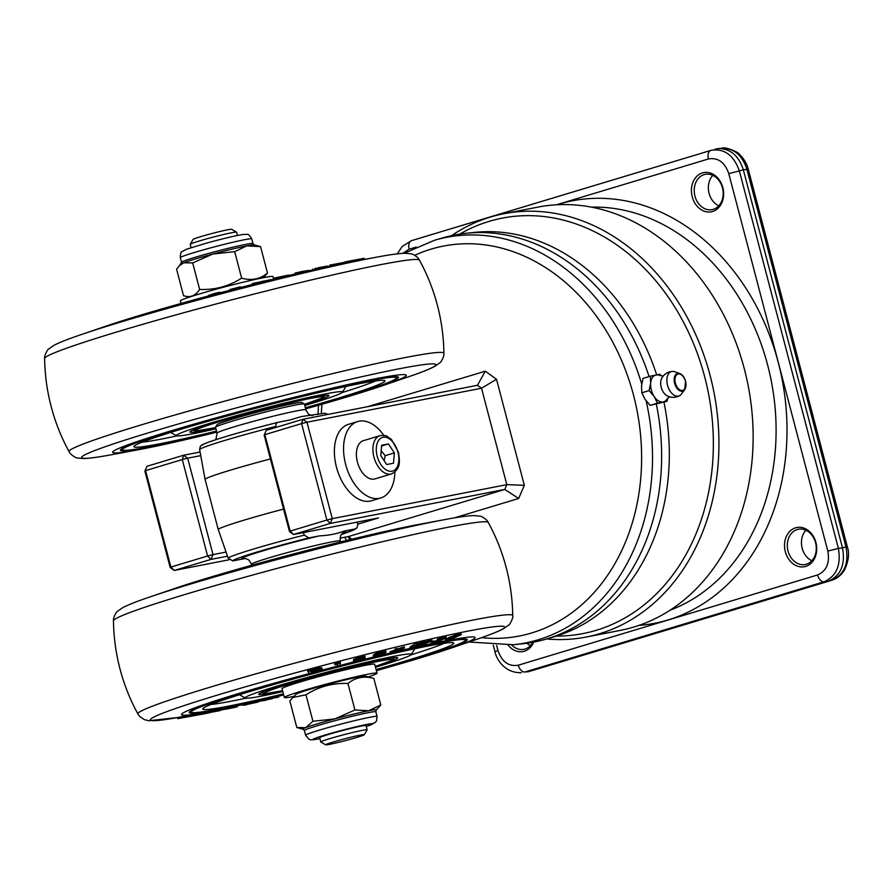 <?xml version="1.0" encoding="UTF-8"?>
<svg xmlns="http://www.w3.org/2000/svg" width="893" height="893" viewBox="0 0 893 893"><rect width="100%" height="100%" fill="white"/><g stroke="black" fill="none" stroke-linecap="round" stroke-linejoin="round"><path stroke-width="1.34" d="M292.737 697.533L296.029 694.285A35.932 1.73 -14.7 0 1 309.469 689.474A35.932 1.73 -14.7 0 1 344.519 680.086A35.932 1.73 -14.7 0 1 365.304 676.113L373.843 678.446C364.065 675.722 355.436 677.396 347.969 683.491C332.821 682.844 318.823 686.605 305.975 694.776L292.737 697.533L289.857 701.005L296.811 727.516L303.14 729.246A37.93 1.831 -14.7 0 1 305.73 727.661L312.93 721.276L334.786 718.91L354.923 709.991L368.72 710.75L380.798 704.957L376.266 710.058A37.93 1.831 -14.7 0 0 368.72 710.75A37.93 1.831 -14.7 0 0 334.786 718.91A37.93 1.831 -14.7 0 0 305.73 727.661L296.811 727.516M347.969 683.491L354.923 709.991M305.975 694.776L312.93 721.276M373.843 678.446L380.798 704.957M325.688 744.84L320.821 742.005A23.955 1.161 -14.7 0 1 320.788 741.96L319.672 737.718A23.955 1.161 -14.7 0 1 328.691 734.392A23.955 1.161 -14.7 0 1 352.936 727.918A23.955 1.161 -14.7 0 1 366.018 725.551L367.135 729.804A23.955 1.161 -14.7 0 1 367.112 729.86L364.266 734.716A19.959 0.96 -14.7 0 1 356.765 737.439A19.959 0.96 -14.7 0 1 336.985 742.73A19.959 0.96 -14.7 0 1 325.688 744.84A19.959 0.96 -14.7 0 1 333.178 742.038A19.959 0.96 -14.7 0 1 353.795 736.535A19.959 0.96 -14.7 0 1 364.266 734.716M189.115 297.213L183.523 295.672C190.053 298.005 195.422 295.929 199.641 289.432C214.8 290.08 228.798 286.329 241.635 278.158C251.413 280.882 260.042 279.208 267.509 273.113L263.513 277.69M251.759 238.9A36.937 1.786 165.3 0 0 229.635 243.019A36.937 1.786 165.3 0 0 180.308 257.653C180.531 253.288 181.134 251.268 182.116 251.58L186.548 249.214L207.276 242.885C225.572 237.962 237.795 235.127 243.945 234.39L246.859 234.424C247.919 233.743 249.56 235.239 251.759 238.9L252.987 243.577L254.226 244.883L260.555 246.613L246.758 245.865L234.68 251.659L212.824 254.025L192.687 262.933L183.768 262.776L179.448 265.69L176.568 269.173L183.523 295.672M199.641 289.432L192.687 262.933M241.635 278.158L234.68 251.659M267.509 273.113L260.555 246.613M215.57 427.234L216.999 424.8A43.924 2.121 -14.7 0 1 233.508 418.817A43.924 2.121 -14.7 0 1 277.031 407.175A43.924 2.121 -14.7 0 1 301.856 402.542L304.29 403.96A45.923 2.221 -14.7 0 1 304.379 404.049L305.897 409.831A45.923 2.221 -14.7 0 0 280.826 414.363A45.923 2.221 -14.7 0 0 234.357 426.765A45.923 2.221 -14.7 0 0 217.066 433.138L215.548 427.345A45.923 2.221 -14.7 0 1 215.57 427.234A45.923 2.221 -14.7 0 1 232.839 420.983A45.923 2.221 -14.7 0 1 278.337 408.804A45.923 2.221 -14.7 0 1 304.29 403.96M275.948 427.412L275.77 426.452C275.77 423.84 276.674 422.422 278.482 422.222L289.979 419.967L301.276 416.573L324.684 413.225L328.2 414.363M357.278 522.092L357.747 524.716L357.021 527.785L355.046 528.946L344.251 531.045C336.382 533.925 328.178 535.521 319.627 535.845L308.844 537.943L304.29 535.13L303.397 532.585M320.788 741.96A23.955 1.161 -14.7 0 1 329.807 738.634A23.955 1.161 -14.7 0 1 354.052 732.16A23.955 1.161 -14.7 0 1 367.135 729.804M191.102 247.64L190.231 244.325A23.955 1.161 -14.7 0 1 190.242 244.269L193.1 239.402A19.959 0.96 -14.7 0 1 200.601 236.69A19.959 0.96 -14.7 0 1 220.381 231.387A19.959 0.96 -14.7 0 1 231.667 229.289L236.533 232.124A23.955 1.161 -14.7 0 1 236.578 232.169L237.449 235.484M190.242 244.269A23.955 1.161 -14.7 0 1 199.251 240.998A23.955 1.161 -14.7 0 1 222.993 234.647A23.955 1.161 -14.7 0 1 236.533 232.124M278.482 422.222L278.292 422.266C253.433 428.506 232.593 434.322 215.749 439.713C201.282 444.602 201.896 444.87 200.333 446.344L199.619 449.402L205.022 479.117L218.171 529.27L228.128 558.092L232.682 560.904L244.939 558.571M218.171 529.27A69.877 3.371 -14.7 0 1 283.572 509.088M205.022 479.117A69.877 3.371 -14.7 0 1 270.423 458.946M284.354 697.5L282.032 688.626A47.909 2.311 -14.7 0 1 327.787 674.237A47.909 2.311 -14.7 0 1 374.714 664.314L377.047 673.188A47.909 2.311 165.3 0 0 330.109 683.112A47.909 2.311 165.3 0 0 284.354 697.5A47.909 2.311 165.3 0 0 293.853 696.44M368.251 676.916A47.909 2.311 165.3 0 0 377.047 673.188M180.989 303.475L180.319 300.941A47.909 2.311 -14.7 0 1 226.074 286.541A47.909 2.311 -14.7 0 1 273.012 276.618L273.671 279.163M367.447 406.717L485.301 371.187L496.519 379.279L524.336 485.312L518.688 498.484L504.779 489.442L506.822 484.653L332.285 518.654L330.243 523.443L504.779 489.442L348.783 536.459L340.088 538.155M524.336 485.312L506.822 484.653L481.528 388.221L477.454 385.285L302.917 419.286L266.214 430.348L264.172 435.125L266.214 430.348M357.658 524.224L378.453 517.962L293.54 534.505L289.466 531.569L290.169 531.101L293.54 534.505L330.243 523.443L326.871 520.039L332.285 518.654L306.991 422.222L481.528 388.221L496.519 379.279M200.088 452.037L183.634 455.24L146.932 466.313L144.878 471.091L146.932 466.313M301.577 423.595L302.917 419.286L306.991 422.222L301.577 423.595L326.871 520.039L290.169 531.101L264.864 434.668L301.577 423.595M264.172 435.125L289.466 531.569M182.284 459.56L183.634 455.24L187.697 458.176L182.284 459.56L207.589 556.004L213.003 554.62L210.96 559.398L207.589 556.004L170.887 567.066L174.258 570.46L170.183 567.524L170.887 567.066L145.581 470.622L182.284 459.56M226.041 552.075L213.003 554.62L187.697 458.176L200.735 455.642M144.878 471.091L170.183 567.524M229.166 559.766L174.258 570.46L210.96 559.398L227.469 556.183M656.355 404.239A207.366 165.607 79 0 1 546.896 638.863A207.366 165.607 79 0 1 545.121 639.388A207.366 165.607 79 0 1 522.584 643.775L513.977 644.679A206.607 165.004 79 0 1 513.33 644.746L468.903 642M404.172 253.288L434.523 240.262A206.607 165.004 79 0 1 435.159 240.072L443.475 237.683A207.366 165.607 79 0 1 466.012 233.296A207.366 165.607 79 0 1 649.055 376.556M466.012 233.296L474.373 232.403A206.629 165.026 79 0 1 656.668 374.837M663.945 402.218A206.629 165.026 79 0 1 554.977 636.553A206.629 165.026 79 0 1 553.202 637.077L545.121 639.388M650.338 376.176L643.072 378.364L641.498 385.865L641.844 392.786L645.047 399.361L650.16 405.366L666.948 401.314L657.415 403.178L654.223 396.604L649.111 390.598L650.673 383.097L650.338 376.176L659.871 374.312L661.456 375.931M669.527 396.793L666.848 399.26A13.975 8.383 -106.8 0 1 663.142 401.962A13.975 8.383 -106.8 0 1 654.223 396.604A13.975 8.383 -106.8 0 1 650.673 383.097A13.975 8.383 -106.8 0 1 656.054 374.96A13.975 8.383 -106.8 0 1 659.67 375.451L663.276 376.02M667.83 398.099L666.948 401.314M650.16 405.366L657.415 403.178M641.844 392.786L649.111 390.598M671.826 371.477A12.759 7.646 -106.8 0 1 672.451 371.399A12.759 7.646 -106.8 0 1 674.661 371.734L679.796 373.575A9.209 5.525 73.2 0 0 677.742 373.386A9.209 5.525 73.2 0 0 674.639 383.343A9.209 5.525 73.2 0 0 682.408 391.179A9.209 5.525 73.2 0 0 684.652 389.694A9.209 5.525 73.2 0 0 685.523 381.222A9.209 5.525 73.2 0 0 679.796 373.575C682.486 374.703 684.418 377.248 685.578 381.188L684.652 389.694L681.392 394.059A12.759 7.646 -106.8 0 1 679.74 395.577A12.759 7.646 -106.8 0 1 678.289 396.112A12.759 7.646 -106.8 0 1 667.529 385.263A12.759 7.646 -106.8 0 1 671.826 371.477M679.74 395.577A12.982 12.982 0 0 1 666.814 395.632A10.582 6.351 -106.8 0 1 661.646 378.487A12.982 12.982 0 0 1 672.451 371.399M518.688 498.484L454.236 517.918M485.301 371.187L477.454 385.285M351.574 539.272L348.783 536.459M528.187 671.748L831.684 580.305C837.277 578.485 841.619 574.925 844.689 569.622C848.685 560.837 849.556 553.225 847.323 546.773L845.961 546.907C849.087 563.617 844.309 574.746 831.651 580.316L532.362 670.543L524.794 672.016A7.981 4.789 -106.8 0 1 518.297 665.185C508.731 666.814 501.955 661.936 497.97 650.528L494.968 651.633L493.304 645.282M556.462 204.787L708.45 158.965C718.017 157.335 724.792 162.225 728.777 173.622L739.359 170.909C733.711 155.103 724.29 148.238 711.118 150.325L710.906 150.392A7.981 4.789 -106.8 0 1 710.906 150.392L711.33 150.27M718.374 148.562L722.013 148.227C734.102 148.238 742.407 155.304 746.928 169.436L845.961 546.907L842.512 547.889L743.322 169.77C738.678 155.65 730.362 148.584 718.374 148.562L715.081 149.187M728.777 173.622L827.811 551.093C829.954 563.048 826.55 571.007 817.586 574.958A7.981 4.789 73.2 0 0 824.083 581.789C836.473 576.275 841.239 565.135 838.393 548.38L842.512 547.889C845.515 564.633 840.748 575.773 828.213 581.298L831.651 580.316A7.981 4.789 -106.8 0 0 831.684 580.305M528.399 671.681L828.213 581.298L824.083 581.789L524.794 672.016L528.399 671.681M827.811 551.093L838.393 548.38L739.359 170.909L743.322 169.77L748.301 169.302L847.323 546.773M519.056 672.775L521.244 672.708M708.45 158.965A7.981 4.789 -106.8 0 1 710.873 150.404L411.573 240.63A7.981 4.789 -106.8 0 1 411.617 240.619L710.828 150.415M402.81 253.344L409.161 249.192A7.981 4.789 -106.8 0 1 411.573 240.63L402.084 246.557L397.296 253.858M805.91 530.252A17.972 14.355 -101 0 0 802.193 548.269A17.972 14.355 -101 0 0 811.849 560.748M815.566 542.732A17.972 14.355 79 0 1 805.24 564.521A17.972 14.355 79 0 1 787.726 549.619A17.972 14.355 79 0 1 798.375 529.248A17.972 14.355 79 0 1 815.566 542.732M815.923 542.497A19.959 15.94 -101 0 0 788.597 532.708A19.959 15.94 -101 0 0 797.36 566.117A19.959 15.94 -101 0 0 815.923 542.497M722.459 187.831A17.972 14.355 79 0 1 712.134 209.621A17.972 14.355 79 0 1 694.62 194.719A17.972 14.355 79 0 1 705.269 174.347A17.972 14.355 79 0 1 722.459 187.831M722.817 187.597A19.959 15.94 -101 0 0 695.491 177.807A19.959 15.94 -101 0 0 704.253 211.217A19.959 15.94 -101 0 0 722.817 187.597M712.804 175.352A17.972 14.355 -101 0 0 709.087 193.368A17.972 14.355 -101 0 0 718.742 205.848M526.892 643.25A17.972 14.355 -101 0 0 530.453 645.583M508.184 645.17A19.959 15.94 -101 0 0 533.713 642.112M532.775 642.29A17.972 14.355 79 0 1 523.845 649.345A17.972 14.355 79 0 1 511.6 644.913M503.752 213.762L537.954 207.109A215.615 172.193 79 0 1 746.403 377.348A215.615 172.193 79 0 1 633.829 627.053A215.615 172.193 79 0 1 620.401 630.369L586.21 637.033A215.615 172.193 -101 0 0 599.627 633.706A215.615 172.193 -101 0 0 712.201 384.012A215.615 172.193 -101 0 0 503.752 213.762A215.615 172.193 -101 0 0 490.324 217.088A215.615 172.193 -101 0 0 451.501 235.652M546.594 638.964A215.615 172.193 -101 0 0 586.21 637.033M459.672 234.122A211.619 169.011 79 0 1 488.984 221.408A211.619 169.011 79 0 1 709.946 401.593A211.619 169.011 79 0 1 556.54 636.073M383.834 435.393A39.928 23.955 73.2 0 0 357.691 421.541A39.928 23.955 73.2 0 0 345.948 465.521A39.928 23.955 73.2 0 0 379.335 498.35A39.928 23.955 73.2 0 0 380.742 497.993A39.928 23.955 73.2 0 0 394.873 472.017M374.982 478.882A19.959 11.977 -106.8 0 1 374.279 479.061A19.959 11.977 -106.8 0 1 357.58 462.652A19.959 11.977 -106.8 0 1 363.451 440.651L379.971 435.672A19.959 11.977 73.2 0 0 374.1 457.674A19.959 11.977 73.2 0 0 390.799 474.083A19.959 11.977 73.2 0 0 391.502 473.904L374.982 478.882M380.742 497.993L371.566 500.761A39.928 23.955 -106.8 0 1 370.16 501.107A39.928 23.955 -106.8 0 1 336.773 468.289A39.928 23.955 -106.8 0 1 348.516 424.309L357.691 421.541M384.124 460.643L385.207 455.676L381.166 450.786M394.382 452.907L393.5 463.221L386.691 464.539L380.764 455.564L381.635 445.261L388.444 443.933L394.382 452.907L385.207 455.676M381.568 445.998L388.444 443.933M282.802 691.573A85.851 4.141 -14.7 0 1 245.396 698.047A85.851 4.141 -14.7 0 1 327.218 672.083A85.851 4.141 -14.7 0 1 411.249 654.536L414.307 649.624A90.048 4.342 165.3 0 0 414.363 649.39A90.048 4.342 165.3 0 0 413.481 649.032M240.753 694.352A90.048 4.342 165.3 0 0 240.161 695.089A90.048 4.342 165.3 0 0 240.329 695.267L245.396 698.047M411.249 654.536A85.851 4.141 -14.7 0 1 375.484 667.25M444.39 643.239A125.567 6.061 -14.7 0 1 410.903 654.893M245.876 698.181A125.567 6.061 -14.7 0 1 210.982 704.477M376.098 669.56A129.764 6.262 165.3 0 0 453.544 642.893A129.764 6.262 165.3 0 0 326.682 670.029A129.764 6.262 165.3 0 0 202.834 708.662A129.764 6.262 165.3 0 0 280.514 694.575A129.764 6.262 165.3 0 0 283.405 693.872M375.953 666.223A71.875 3.472 165.3 0 0 397.664 657.706A71.875 3.472 165.3 0 0 327.396 672.73A71.875 3.472 165.3 0 0 258.791 694.14A71.875 3.472 165.3 0 0 281.875 690.892M283.561 694.475A141.741 6.843 -14.7 0 1 276.104 696.283A141.741 6.843 -14.7 0 1 191.415 712.335A141.741 6.843 -14.7 0 1 326.537 669.471A141.741 6.843 -14.7 0 1 465.298 640.482A141.741 6.843 -14.7 0 1 376.254 670.152M445.071 519.547A183.177 8.841 -14.7 0 0 366.03 536.916A183.177 8.841 -14.7 0 0 149.667 597.037L174.537 588.543A151.732 7.323 -14.7 0 1 353.751 538.747A151.732 7.323 -14.7 0 1 419.23 524.347L445.071 519.547C458.276 517.047 467.932 515.719 474.027 515.574L479.932 516.165C480.769 515.797 486.975 519.224 488.281 522.483A193.759 9.354 -14.7 0 0 372.214 544.15A193.759 9.354 -14.7 0 0 127.565 613.435A193.759 9.354 -14.7 0 0 113.467 620.814A199.641 199.641 0 0 0 137.902 713.965A193.759 9.354 -14.7 0 1 151.944 706.374A193.759 9.354 -14.7 0 1 396.592 637.089A193.759 9.354 -14.7 0 1 512.716 615.634A199.641 199.641 0 0 0 488.281 522.483M283.695 694.966A151.732 7.323 -14.7 0 1 272.432 697.701A151.732 7.323 -14.7 0 1 206.953 712.089A151.732 7.323 -14.7 0 1 309.491 673.489M318.477 671.101A151.732 7.323 -14.7 0 1 337.398 666.145M339.764 665.531A151.732 7.323 -14.7 0 1 355.66 661.479M360.325 660.307A151.732 7.323 -14.7 0 1 375.294 656.612M379.358 655.618A151.732 7.323 -14.7 0 1 384.113 654.469A151.732 7.323 -14.7 0 1 390.442 652.962L396.581 650.662L395.387 650.104L398.3 650.026L404.551 647.927L398.78 650.137L400.164 650.673A151.732 7.323 -14.7 0 1 410.177 648.374L418.259 643.82L417.957 642.659L416.105 643.072L416.406 644.233M392.741 652.415A151.732 7.323 -14.7 0 1 398.032 651.164L397.061 650.785L390.453 652.973L390.141 651.812L396.28 649.501M411.941 647.972A151.732 7.323 -14.7 0 1 451.646 647.905A151.732 7.323 -14.7 0 1 376.377 670.643M283.583 694.575A143.74 6.943 -14.7 0 1 275.368 696.562A143.74 6.943 -14.7 0 1 189.238 712.558A143.74 6.943 -14.7 0 1 381.177 655.607A143.74 6.943 -14.7 0 1 467.307 639.611A143.74 6.943 -14.7 0 1 376.277 670.252M310.853 670.944L311.356 671.536L318.578 669.337M356.374 659.748L362 657.605M377.259 654.669L382.171 652.616M445.306 639.377L456.379 634.476L460.967 633.494L461.257 634.722L450.161 639.511L445.585 640.426L456.68 635.637L461.257 634.722M418.203 643.607L424.867 641.107L425.18 642.268L421.038 645.192L432.078 640.672L419.453 646.275L417.768 646.666L422.4 643.429L410.188 648.374L409.876 647.213L416.105 643.072M425.124 642.078L431.777 639.511L432.078 640.672M338.927 662.014L340.144 661.702L340.445 662.863L339.742 665.598L337.409 666.2L337.956 664.102L334.953 664.693L339.228 663.175L338.927 662.014L337.833 662.595L338.134 663.756M337.409 666.2L337.308 664.269M334.908 664.883L334.652 663.532L337.833 662.595M307.761 671.48L307.46 670.319L318.924 667.596L321.826 667.785L322.206 669.069L315.609 671.938L309.525 673.534L307.761 671.48L319.225 668.757L322.139 668.946L321.826 667.785M178.176 717.403L192.129 714.78L192.43 715.952L187.653 716.867L198.179 714.936L177.93 718.631L192.43 715.952M192.14 714.835L197.878 713.775L198.179 714.936M353.438 659.737L353.74 660.898L357.178 658.8L364.154 657.036L364.712 658.141L357.914 660.999L353.528 661.367L353.784 659.358L360.605 656.489L363.853 655.875L364.757 656.589M373.966 655.551L374.502 654.167L378.342 652.281L385.084 650.629L385.117 651.577M395.387 650.104L395.086 648.943L397.184 648.441L397.999 648.865L404.25 646.766L404.551 647.927M437.871 640.917L437.358 639.109L444.267 636.787L446.02 636.62L446.333 637.803L436.644 642.301L432.792 643.362L431.107 643.485L432.245 642.692L438.418 641.297L439.289 640.75L437.871 640.917L444.178 638.428L437.659 640.27L446.321 637.781L446.02 636.62M430.806 642.324L431.096 643.473L430.806 642.324L434.199 640.928L434.5 642.089M433.752 641.62L438.117 640.136M443.263 638.528L444.178 638.428M438.296 640.828L439.289 640.75M399.908 649.713L400.164 650.673L398.055 651.176M374.267 656.712L374.212 655.775L378.643 653.442L385.396 651.79L384.827 653.185L377.226 656.199L374.267 656.712L373.91 654.614M376.243 655.44L376.388 655.998L379.771 655.183L383.164 653.263L383.365 652.482L381.869 652.727L377.181 654.725L376.388 655.998L376.5 655.239M356.441 659.972L356.687 660.909L358.238 660.63L362.312 658.766L362.234 657.717L360.582 658.018L356.519 659.882L356.687 660.909L356.117 660.318M200.836 713.228L201.137 714.389L202.7 714.099L209.9 712.692L209.609 711.598M202.7 714.099L202.398 712.938M198.179 714.925L201.126 714.355M225.817 708.316L226.052 709.198L225.27 709.299L234.279 707.524L237.237 706.81L237.002 705.894M245.664 704.778L258.2 702.021L257.965 701.128M256.09 702.523L255.844 701.619M251.48 703.427L251.29 702.679M241.177 704.968L244.448 705.213L246.568 704.733L246.323 703.807M376.478 671.023L377.404 670.364M271.271 698.404L278.649 697.12L278.426 696.25M276.484 697.645L276.25 696.774M266.226 699.9L272.142 698.706L271.907 697.824M270.624 699.074L270.4 698.192M209.855 712.514L220.158 710.582L219.89 709.555M218.495 710.928L218.227 709.89M196.996 715.159L196.683 713.998M184.07 717.514L188.646 716.711L184.07 717.514M191.135 716.164L190.823 715.003M318.332 670.755L319.705 669.605L317.328 669.437L310.284 671.101L311.657 672.697L318.332 670.755L318.02 669.594M334.953 664.693L334.652 663.532M417.768 646.666L417.477 645.561M447.75 639.768L459.169 635.37L448.163 639.466M432.781 642.447L432.48 641.286M402.442 648.43L402.14 647.269M398.3 650.026L397.999 648.865M397.497 649.602L397.184 648.441M385.084 650.629L385.419 652.738M382.963 652.515L383.164 653.263L383.365 652.482M364.98 656.109L365.058 657.75M362.536 657.706L362.703 658.32L362.234 657.717M222.737 709.678L225.181 709.109M221.319 709.254L221.52 709.991L223.373 709.589L223.183 708.875M244.448 705.213L244.202 704.287M257.307 701.619L266.281 700.112L266.047 699.23M264.105 700.625L263.87 699.744M186.246 717.112L185.934 715.94M178.477 718.564L177.629 717.47M311.356 671.536L311.657 672.697M339.228 663.175L340.445 662.863M430.225 641.107L429.924 639.946M418.259 643.82L413.615 646.878L425.18 642.268M423.327 642.681L423.014 641.52M459.147 635.303L458.589 635.347M375.573 380.92A125.567 6.061 -14.7 0 1 342.086 392.574M177.06 435.862A125.567 6.061 -14.7 0 1 142.166 442.158M305.35 407.777A129.764 6.262 165.3 0 0 384.727 380.574A129.764 6.262 165.3 0 0 257.865 407.71A129.764 6.262 165.3 0 0 134.017 446.344A129.764 6.262 165.3 0 0 211.697 432.257A129.764 6.262 165.3 0 0 216.53 431.085M215.927 428.807A85.851 4.141 -14.7 0 1 176.58 435.728A85.851 4.141 -14.7 0 1 258.401 409.764A85.851 4.141 -14.7 0 1 342.432 392.217L345.491 387.305A90.048 4.342 165.3 0 0 345.546 387.071A90.048 4.342 165.3 0 0 344.665 386.714M171.936 432.033A90.048 4.342 165.3 0 0 171.344 432.781A90.048 4.342 165.3 0 0 171.512 432.949L176.58 435.728M342.432 392.217A85.851 4.141 -14.7 0 1 304.759 405.5M304.546 404.696A71.875 3.472 165.3 0 0 328.847 395.387A71.875 3.472 165.3 0 0 258.568 410.412A71.875 3.472 165.3 0 0 189.975 431.821A71.875 3.472 165.3 0 0 215.715 428.004M216.686 431.676A141.741 6.843 -14.7 0 1 207.288 433.965A141.741 6.843 -14.7 0 1 122.598 450.016A141.741 6.843 -14.7 0 1 257.72 407.152A141.741 6.843 -14.7 0 1 396.481 378.163A141.741 6.843 -14.7 0 1 305.506 408.38M305.64 408.871A151.732 7.323 165.3 0 0 382.829 385.586A151.732 7.323 165.3 0 0 315.296 392.15A151.732 7.323 165.3 0 0 145.481 438.82A151.732 7.323 165.3 0 0 138.136 449.782A151.732 7.323 165.3 0 0 203.615 435.382A151.732 7.323 165.3 0 0 216.809 432.167M305.54 408.481A143.74 6.943 165.3 0 0 398.49 377.292A143.74 6.943 165.3 0 0 312.36 393.288A143.74 6.943 165.3 0 0 120.421 450.239A143.74 6.943 165.3 0 0 206.551 434.244A143.74 6.943 165.3 0 0 216.709 431.777M345.066 263.055A151.732 7.323 165.3 0 0 343.928 263.279M329.885 266.159A151.732 7.323 165.3 0 0 327.519 266.672M312.863 269.898A151.732 7.323 165.3 0 0 308.777 270.836M295.003 274.028A151.732 7.323 165.3 0 0 288.584 275.546M274.798 278.884A151.732 7.323 165.3 0 0 270.802 279.866M252.217 284.51A151.732 7.323 165.3 0 0 240.518 287.501M230.126 290.203A151.732 7.323 165.3 0 0 220.113 292.837M208.716 295.873A151.732 7.323 165.3 0 0 105.72 326.224L80.85 334.73A183.177 8.841 165.3 0 1 297.213 274.597A183.177 8.841 165.3 0 1 376.254 257.229C389.46 254.728 399.104 253.4 405.21 253.255L411.115 253.846C411.952 253.478 418.158 256.905 419.464 260.164A193.759 9.354 165.3 0 0 303.397 281.831A193.759 9.354 165.3 0 0 44.65 358.495A199.641 199.641 0 0 0 69.085 451.646A193.759 9.354 165.3 0 1 327.776 374.77A193.759 9.354 165.3 0 1 443.899 353.315A199.641 199.641 0 0 0 419.464 260.164M220.225 293.462L219.912 292.301L208.638 295.393L214.878 293.317L219.957 292.245L220.08 293.585L208.951 296.554M268.849 281.362L252.473 285.503L252.284 283.583L270.746 279.665L268.547 280.201L268.849 281.362L271.048 280.826L270.746 279.665M342.823 263.96L329.93 266.337L329.629 265.176L343.716 262.475L341.896 262.888L342.823 263.96M343.716 262.475L344.028 263.636L342.198 264.049M364.165 258.3L364.478 259.461L345.111 263.156L344.787 261.995L350.603 260.812L364.165 258.3L344.81 261.995L345.089 263.156M327.586 267.297L327.284 266.136L318.645 267.643L327.363 266.092L327.675 267.264L313.03 270.155M308.699 271.651L308.398 270.49L295.047 273.113L301.432 271.606L308.654 270.378L308.956 271.55L295.36 274.274M288.461 275.066L288.763 276.227L281.362 278.036L279.152 278.571L278.85 277.41L280.536 276.774L274.575 278.024L288.461 275.066L278.85 277.41M279.085 278.303L274.877 279.185L274.575 278.024M240.675 288.316L240.384 287.178L240.686 288.327L231.164 290.805L232.001 290.459L231.164 290.805L230.863 289.645L233.162 288.885L229.947 289.533L240.306 286.843L231.689 289.299M231.678 290.471L230.271 290.705L229.947 289.533L230.271 290.705M233.91 288.93L233.196 289.042M233.118 288.807L232.414 288.908M297.235 272.711L306.232 270.947L297.079 272.711M295.092 274.397L295.047 273.113M314.928 268.559L325.074 266.594L314.883 268.547M312.941 270.199L312.729 268.994M347.087 261.549L361.129 258.881L347.087 261.549M341.896 262.899L329.629 265.176M216.53 293.451L211.217 294.612L217.49 292.937M240.351 286.865L240.663 288.026M281.061 276.863L281.362 278.036M282.233 276.428L282.534 277.589M286.251 275.602L286.553 276.763M341.595 263L341.896 264.161M268.547 280.201L252.172 284.342M254.36 283.773L254.672 284.934M254.36 283.248L254.661 284.409M260.354 282.255L260.656 283.416M262.553 281.697L262.855 282.858M263.145 281.027L263.446 282.188M208.906 296.621L208.638 295.393M211.083 294.846L212.032 294.701M375.83 711.799L377.047 716.476A36.937 1.786 -14.7 0 0 356.887 720.115A36.937 1.786 -14.7 0 0 319.504 730.094A36.937 1.786 -14.7 0 0 305.607 735.218L304.379 730.552A36.937 1.786 -14.7 0 1 318.288 725.429A36.937 1.786 -14.7 0 1 355.66 715.449A36.937 1.786 -14.7 0 1 375.83 711.799L376.266 710.058M305.607 735.218L308.866 739.17C311.177 739.482 307.929 740.665 318.768 738.868L319.917 738.645A30.942 1.496 -14.7 0 1 319.136 738.779A30.942 1.496 -14.7 0 1 322.719 735.754A30.942 1.496 -14.7 0 1 363.317 725.149A30.942 1.496 -14.7 0 1 366.253 726.467M252.987 243.577A36.937 1.786 165.3 0 0 230.863 247.685A36.937 1.786 165.3 0 0 181.536 262.319L179.448 265.69M254.226 244.883A37.93 1.831 165.3 0 0 246.758 245.865A37.93 1.831 165.3 0 0 212.824 254.025A37.93 1.831 165.3 0 0 183.768 262.776A37.93 1.831 165.3 0 0 181.1 264.06M355.046 528.946A63.247 3.047 -14.7 0 1 341.517 534.438L354.443 529.649L357.033 527.785M344.251 531.045A53.904 2.601 -14.7 0 1 342.89 533.009M251.726 565.258L251.469 564.298A45.923 2.221 -14.7 0 1 268.76 557.924A45.923 2.221 -14.7 0 1 315.229 545.523A45.923 2.221 -14.7 0 1 340.3 540.991C339.976 532.686 342.633 534.204 343.37 532.686M243.465 558.806A53.904 2.601 -14.7 0 1 262.017 551.126A53.904 2.601 -14.7 0 1 319.627 535.845M232.682 560.904A63.247 3.047 -14.7 0 1 308.844 537.943M228.128 558.092A67.221 3.248 -14.7 0 1 304.29 535.13M199.619 449.402A67.221 3.248 -14.7 0 1 275.77 426.452M202.32 445.183A63.247 3.047 -14.7 0 1 278.158 422.3M646.164 400.946A206.607 165.004 79 0 1 513.977 644.679M435.159 240.072A206.607 165.004 79 0 1 641.721 384.012M414.709 255.309A198.637 158.63 79 0 1 431.029 249.147A198.637 158.63 79 0 1 633.528 395.186A198.637 158.63 79 0 1 481.506 637.669M349.855 539.685A198.637 158.63 79 0 1 348.214 536.57M321.324 413.872A198.637 158.63 79 0 1 321.938 404.261M685.422 381.211A8.506 5.101 -106.8 0 1 682.553 390.408A8.506 5.101 -106.8 0 1 675.376 383.164A8.506 5.101 -106.8 0 1 678.245 373.966A8.506 5.101 -106.8 0 1 685.422 381.211M817.586 574.958L518.297 665.185M409.161 249.192L416.25 247.06M497.97 650.528L496.631 645.405M638.83 625.435A215.202 171.869 -101 0 0 782.313 380.463A215.202 171.869 -101 0 0 558.828 204.162A215.202 171.869 -101 0 0 556.875 204.765M591.4 207.131A207.232 165.495 79 0 1 771.351 381.3A207.232 165.495 79 0 1 669.94 610.276M380.675 435.505A19.959 11.977 73.2 0 0 379.971 435.672C384.247 435.326 386.669 435.583 387.216 436.443L391.58 439.624L398.434 452.159C399.718 461.067 401.27 468.825 391.502 473.904M383.119 437.269A17.57 10.537 -106.8 0 1 397.943 452.215A17.57 10.537 -106.8 0 1 392.027 471.214A17.57 10.537 -106.8 0 1 377.192 456.256A17.57 10.537 -106.8 0 1 383.119 437.269M137.902 713.965L139.665 716.42L144.197 719.591L148.908 720.74L177.484 717.559A183.177 8.841 -14.7 0 1 192.084 702.992A183.177 8.841 -14.7 0 1 394.996 647.336A183.177 8.841 -14.7 0 1 476.516 639.399C489.252 635.09 498.316 631.507 503.697 628.639L508.809 624.977C509.244 625.669 513.665 617.621 512.716 615.634M441.309 638.863L441.008 637.702M441.254 639.779L441.097 639.187M436.164 642.19L435.862 641.029M374.502 654.167L374.803 655.339M377.493 654.625L377.795 655.786M379.458 654.011L379.771 655.183M382.182 652.66L382.483 653.776M353.784 659.358L354.086 660.519M357.937 659.469L358.238 660.63M359.868 658.867L360.169 660.027M362.033 657.739L362.312 658.766M234.279 707.524L234.022 706.553M229.356 708.562L229.11 707.613M313.845 669.884L313.543 668.712M315.006 670.576L315.307 671.737M335.868 664.459L335.567 663.298M450.239 636.821L450.541 637.982M449.034 638.629L448.721 637.468M449.86 638.651L450.039 639.31M454.37 636.731L454.582 637.546M456.133 636.073L456.323 636.787M432.245 642.692L431.944 641.531M441.008 639.031L441.265 640.002M444.569 637.948L444.267 636.787M378.643 653.442L378.342 652.281M364.154 657.036L363.853 655.875M357.178 658.8L356.865 657.639M224.422 709.276L224.255 708.651M184.393 717.436L184.092 716.275M319.225 668.757L318.924 667.596M456.68 635.637L456.379 634.476M261.325 692.633L265.645 693.582L282.579 690.747A65.881 3.181 -14.7 0 1 289.455 684.049A65.881 3.181 -14.7 0 1 375.35 661.959A65.881 3.181 -14.7 0 1 375.272 666.424M382.829 385.586L407.699 377.08A183.177 8.841 165.3 0 0 326.179 385.017A183.177 8.841 165.3 0 0 121.158 441.354A183.177 8.841 165.3 0 0 112.284 454.582C99.09 457.082 89.434 458.399 83.339 458.555L77.423 457.964C76.597 458.321 70.38 454.905 69.085 451.646M239.09 287.646L239.391 288.807M296.219 273.068L296.521 274.229M314.738 268.737L315.039 269.898M360.18 259.093L360.493 260.254M343.024 262.62L343.336 263.792M220.08 293.585L219.778 292.424M232.28 289.41L232.582 290.571M235.908 288.517L236.221 289.678M297.168 272.923L297.469 274.084M302.024 271.997L302.325 273.158M315.91 268.525L316.222 269.686M321.368 267.487L321.67 268.648M348.437 261.359L348.75 262.52M355.135 260.086L355.436 261.247M210.223 295.237L210.525 296.398M217.312 293.351L217.613 294.511M325.588 395.353L322.496 397.887L304.446 404.328A65.881 3.181 165.3 0 0 283.706 404.384A65.881 3.181 165.3 0 0 205.948 425.983A65.881 3.181 165.3 0 0 215.615 427.624L196.694 430.884L192.799 430.192M304.379 730.552L303.14 729.246M377.047 716.476L376.522 720.885L375.25 722.537L366.264 726.489M180.308 257.653L181.536 262.319M340.557 541.951L340.3 540.991M245.564 558.493L246.178 558.806C247.796 560.011 247.964 557.723 251.469 564.298M312.639 415.558L311.188 415.323C309.558 414.118 309.402 416.395 305.897 409.831M217.066 433.138L215.86 439.68M346.451 540.511L344.776 537.24M317.986 414.519L318.5 405.243M721.99 148.238C725.105 146.34 739.371 152.547 739.304 154.266C743.679 158.284 746.682 163.285 748.301 169.302M521.333 672.686C504.099 673.199 496.173 658.364 494.968 651.633M465.298 640.482L466.124 639.075M191.415 712.335L190.008 711.509M149.667 597.037C136.93 601.346 127.878 604.929 122.497 607.798L117.63 611.214C116.726 611.303 112.998 617.331 113.467 620.814M451.646 647.905L476.516 639.399M206.953 712.089L197.878 713.786M373.587 656.522L373.285 655.362M237.259 706.787L236.958 705.626M386.066 651.979L385.754 650.818M225.237 709.321L224.936 708.16M220.493 710.147L220.191 708.986M177.774 718.675L177.473 717.514M394.717 657.639L391.458 660.574L375.272 666.435M396.481 378.163L397.307 376.757M122.598 450.016L121.18 449.19M138.136 449.782L112.284 454.582M407.699 377.08C420.424 372.783 429.488 369.189 434.869 366.331L439.736 362.915C440.64 362.826 444.368 356.787 443.899 353.315M44.65 358.495C43.701 356.497 48.122 348.46 48.557 349.152L53.669 345.491C59.05 342.622 68.114 339.027 80.85 334.73M364.467 259.416L376.254 257.229M230.852 289.633L231.153 290.794"/></g></svg>
